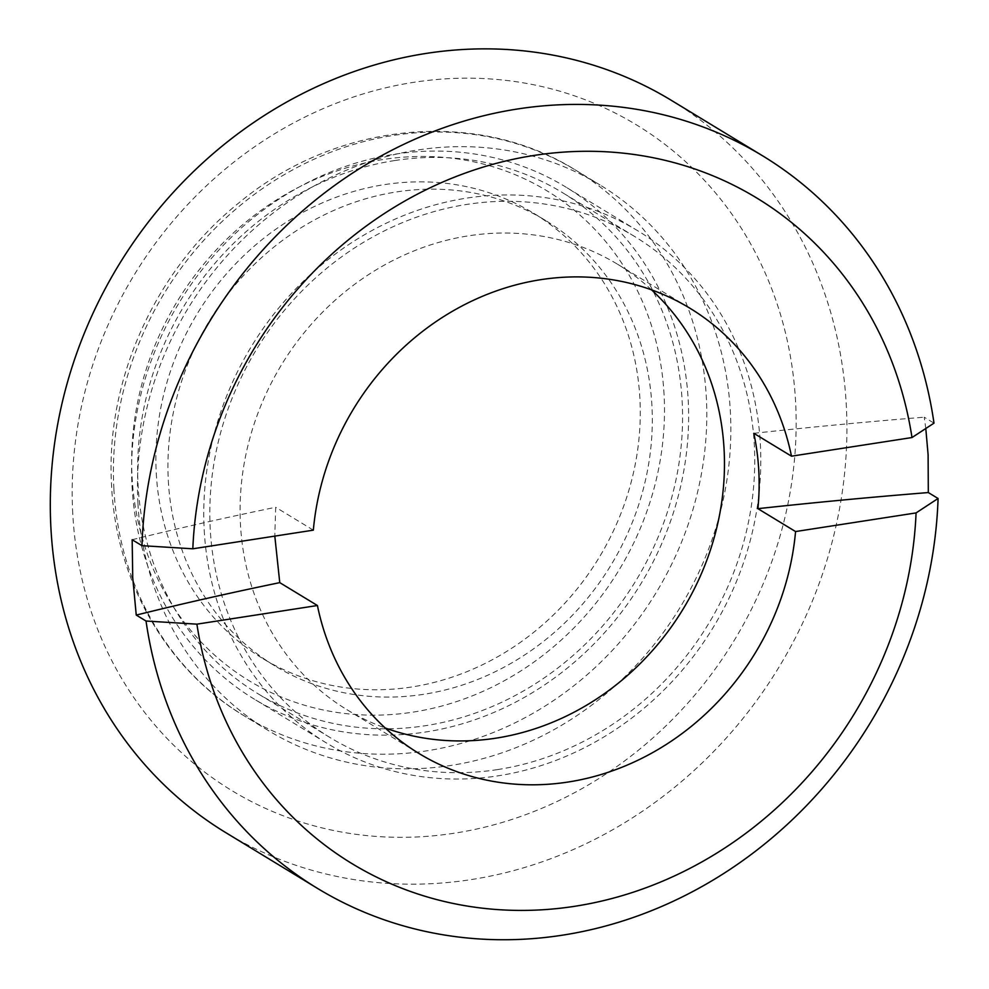 <?xml version="1.0" encoding="UTF-8"?>
<svg xmlns="http://www.w3.org/2000/svg" width="989" height="989" viewBox="0 0 989 989"><rect width="100%" height="100%" fill="white"/><g stroke="black" fill="none" stroke-linecap="round" stroke-linejoin="round"><path stroke-width="0.74" stroke-dasharray="4.95 3.71" d="M137.953 503.562A319.249 287.898 -58.7 0 1 287.539 202.498A319.249 287.898 -58.7 0 1 599.989 184.943A319.249 287.898 -58.7 0 1 730.389 411.918A319.249 287.898 -58.7 0 1 580.803 712.982A319.249 287.898 -58.7 0 1 268.353 730.55A319.249 287.898 -58.7 0 1 137.953 503.562M156.274 473.212A260.602 235.023 121.3 0 0 262.728 658.501A260.602 235.023 121.3 0 0 517.791 644.173A260.602 235.023 121.3 0 0 639.895 398.406A260.602 235.023 121.3 0 0 533.442 213.117A260.602 235.023 121.3 0 0 278.379 227.445A260.602 235.023 121.3 0 0 156.274 473.212M168.303 480.53A260.602 235.023 121.3 0 0 274.757 665.82A260.602 235.023 121.3 0 0 529.82 651.479A260.602 235.023 121.3 0 0 651.924 405.713A260.602 235.023 121.3 0 0 545.471 220.423A260.602 235.023 121.3 0 0 290.407 234.764A260.602 235.023 121.3 0 0 168.303 480.53M72.753 513.65A389.505 351.268 -58.7 0 1 413.835 82.31A389.505 351.268 -58.7 0 1 795.589 401.831A389.505 351.268 -58.7 0 1 454.507 833.183A389.505 351.268 -58.7 0 1 72.753 513.65M671.222 100.272A428.596 386.526 -58.7 0 1 846.287 404.996A428.596 386.526 -58.7 0 1 645.471 809.187A428.596 386.526 -58.7 0 1 225.987 832.763M925.791 428.521L924.221 417.197L933.999 423.144M132.031 486.143A299.692 270.281 121.3 0 0 254.445 699.223A299.692 270.281 121.3 0 0 547.77 682.731A299.692 270.281 121.3 0 0 688.196 400.1A299.692 270.281 121.3 0 0 565.782 187.02A299.692 270.281 121.3 0 0 272.457 203.511A299.692 270.281 121.3 0 0 132.031 486.143M204.204 530.005A299.692 270.281 121.3 0 0 326.617 743.085A299.692 270.281 121.3 0 0 619.942 726.606A299.692 270.281 121.3 0 0 760.356 443.974A299.692 270.281 121.3 0 0 637.942 230.894A299.692 270.281 121.3 0 0 344.617 247.374A299.692 270.281 121.3 0 0 204.204 530.005M651.528 289.851A260.602 235.023 121.3 0 0 617.643 264.298A260.602 235.023 121.3 0 0 468.675 235.802A260.602 235.023 121.3 0 0 248.758 442.318A260.602 235.023 121.3 0 0 346.916 709.682A260.602 235.023 121.3 0 0 385.203 727.991M753.828 433.306A1628.796 425.505 176.9 0 1 924.221 417.197M132.167 539.722A1628.796 425.505 176.9 0 1 275.684 507.27L274.806 536.112M313.34 530.153L275.684 507.27M497.591 769.578A293.177 264.397 -58.7 0 1 330.005 737.522A293.177 264.397 -58.7 0 1 219.57 436.742A293.177 264.397 -58.7 0 1 466.981 204.402A293.177 264.397 -58.7 0 1 634.567 236.458A293.177 264.397 -58.7 0 1 744.989 537.237A293.177 264.397 -58.7 0 1 497.591 769.578M394.809 160.539A293.177 264.397 121.3 0 0 147.41 392.868A293.177 264.397 121.3 0 0 257.832 693.648A293.177 264.397 121.3 0 0 425.418 725.703A293.177 264.397 121.3 0 0 672.817 493.375A293.177 264.397 121.3 0 0 562.395 192.595A293.177 264.397 121.3 0 0 394.809 160.539M664.076 394.66A286.662 258.525 121.3 0 0 383.126 159.501A286.662 258.525 121.3 0 0 132.093 476.958A286.662 258.525 121.3 0 0 413.043 712.117A286.662 258.525 121.3 0 0 664.076 394.66M113.896 488.949A319.249 287.898 -58.7 0 1 263.482 187.885A319.249 287.898 -58.7 0 1 575.932 170.318A319.249 287.898 -58.7 0 1 706.331 397.306A319.249 287.898 -58.7 0 1 556.745 698.37A319.249 287.898 -58.7 0 1 244.295 715.925A319.249 287.898 -58.7 0 1 113.896 488.949M268.353 730.55L244.295 715.925C166.684 669.504 116.133 581.483 111.596 486.032C105.081 380.864 155.038 269.923 238.93 202.856C336.136 121.882 476.327 107.85 575.932 170.318L599.989 184.943M274.757 665.82L262.728 658.501M326.617 743.085L254.445 699.223M617.643 264.298L689.815 308.16M346.916 709.682L419.089 753.544M637.942 230.894L565.782 187.02M545.471 220.423L533.442 213.117M330.005 737.522L257.832 693.648M634.567 236.458L562.395 192.595"/><path stroke-width="1.48" d="M791.484 456.189L753.828 433.306C759.07 458.006 760.43 483.127 757.908 508.667L795.564 531.55L916.074 512.908L938.079 498.493A428.596 386.526 -58.7 0 1 720.87 875.302A428.596 386.526 -58.7 0 1 317.395 888.332L225.987 832.763A428.596 386.526 -58.7 0 1 50.921 528.039A428.596 386.526 -58.7 0 1 251.738 123.848A428.596 386.526 -58.7 0 1 671.222 100.272L762.63 155.829A428.596 386.526 -58.7 0 1 933.999 423.144L911.994 437.546L791.484 456.189A260.602 235.023 -58.7 0 0 689.815 308.16A260.602 235.023 -58.7 0 0 540.847 279.664A260.602 235.023 -58.7 0 0 313.34 530.153L192.818 548.796L141.946 545.668L132.167 539.722L132.736 577.761L136.247 615.084L146.026 621.018L196.898 624.158L317.42 605.515L279.763 582.632A1628.796 425.505 -3.1 0 0 136.247 615.084M141.946 545.668A428.596 386.526 -58.7 0 1 359.168 168.859A428.596 386.526 -58.7 0 1 762.63 155.829M938.079 498.493L928.312 492.559L928.102 454.73L925.791 428.521M795.564 531.55A260.602 235.023 -58.7 0 1 568.057 782.039A260.602 235.023 -58.7 0 1 419.089 753.544A260.602 235.023 -58.7 0 1 317.42 605.515M385.203 727.991A260.602 235.023 121.3 0 0 495.885 738.177A260.602 235.023 121.3 0 0 709.051 554.025A260.602 235.023 121.3 0 0 651.528 289.851M928.312 492.559A1628.796 425.505 -3.1 0 0 757.908 508.667M279.763 582.632L274.806 536.112M916.074 512.908A389.505 351.268 -58.7 0 1 574.782 906.283A389.505 351.268 -58.7 0 1 196.898 624.158M192.818 548.796A389.505 351.268 -58.7 0 1 534.109 155.421A389.505 351.268 -58.7 0 1 911.994 437.546M317.395 888.332A428.596 386.526 -58.7 0 1 146.026 621.018"/></g></svg>
